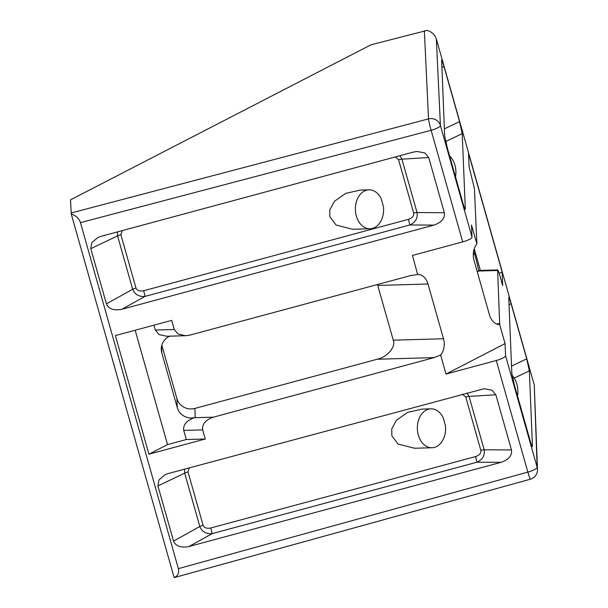 <?xml version="1.0" encoding="UTF-8"?>
<svg xmlns="http://www.w3.org/2000/svg" width="608" height="608" viewBox="0 0 608 608"><rect width="100%" height="100%" fill="white"/><g stroke="black" fill="none" stroke-linecap="round" stroke-linejoin="round"><path stroke-width="0.91" d="M370.059 228.76L352.572 229.254L336.08 225.036L329.886 216.828L329.756 209.98L334.476 201.294L345.656 193.397L360.293 190.076L368.957 189.833A19.471 14.113 -91.6 0 1 381.178 198.634L383.466 206.735A19.471 14.113 -91.6 0 1 370.059 228.76A19.471 14.113 -91.6 0 1 356.364 216.083A19.471 14.113 -91.6 0 1 368.957 189.833M432.03 447.746L414.542 448.248L398.042 444.022L391.848 435.814L391.727 428.967L396.439 420.28L407.626 412.384L422.264 409.07L430.92 408.819A19.471 14.113 -91.6 0 1 443.148 417.62L445.436 425.722A19.471 14.113 -91.6 0 1 432.03 447.746A19.471 14.113 -91.6 0 1 418.334 435.07A19.471 14.113 -91.6 0 1 430.92 408.819M489.501 315.02A14.607 10.587 88.4 0 0 499.67 324.528L505.066 343.588L505.56 355.703L537.145 467.301L534.257 384.986L436.346 38.973L440.42 125.491L471.998 237.09L471.496 224.968L476.892 244.028A14.607 10.587 88.4 0 0 474.012 260.27L489.501 315.02M471.998 237.09A9.736 2.204 -15.8 0 1 462.703 241.885L412.452 255.436L417.643 274.497M135.174 330.235L167.534 444.6L186.306 439.538L183.73 430.411C183.016 424.68 186.58 420.447 194.423 417.711L213.378 417.172L434.112 357.626L440.625 355.004A14.607 10.587 88.4 0 0 443.506 338.755L428.009 284.012A14.607 10.587 88.4 0 0 417.84 274.497L410.879 275.508L190.144 335.054L185.63 335.722L166.668 336.254L159.106 334.575L155.329 330.045L153.946 325.174M440.625 355.004L446.014 374.057L505.066 343.588M511.503 366.107L526.703 358.857L511.085 303.666L508.98 304.836M526.703 358.857L529.348 370.88L514.186 378.115M531.977 446.128L532.448 446.128L529.348 370.88M508.767 297.35L511.799 373.13L514.444 385.16L530.062 440.344C531.574 445.542 532.372 447.465 532.448 446.128L532.35 446.667M508.691 297.89C508.767 296.544 509.565 298.475 511.085 303.666M441.636 60.116L444.661 135.896L447.313 147.919L462.931 203.11C464.444 208.308 465.242 210.231 465.318 208.894L462.217 133.646L445.679 141.535M441.56 60.648C441.636 59.31 442.434 61.233 443.954 66.432L441.849 67.602M444.372 128.866L459.572 121.615L443.954 66.432M459.572 121.615L462.217 133.646M464.846 208.886L465.318 208.894L465.219 209.433M477.219 271.609L478.686 271.221L478.777 270.476L497.739 269.944L497.64 270.484C497.724 269.139 498.537 271.107 500.088 276.412L502.672 285.532L502.109 271.951L468.54 153.338L469.102 166.919L474.4 188.366L476.892 244.028M499.685 324.535L497.64 270.484L478.678 271.024M478.686 271.221A14.607 0.768 74.9 0 0 474.673 254.136L473.716 250.762M480.381 270.431L474.255 248.809M444.342 212.701L428.724 157.51L401.926 159.19L417.035 212.557C417.916 218.158 415.507 222.3 409.822 224.968L145.046 296.4C138.966 296.902 134.839 294.523 132.673 289.264A4.872 1.102 164.2 0 1 135.972 288.04C137.134 290.624 139.711 291.528 143.708 290.746L145.046 296.4L121.874 309.274L433.914 225.097L409.822 224.968L408.485 219.321C412.323 217.991 414.063 215.924 413.698 213.119A4.872 1.102 164.2 0 1 417.035 212.557L444.342 212.701C445.071 218.302 441.598 222.437 433.914 225.097M121.874 309.274C113.886 310.84 108.726 309.031 106.408 303.863L132.673 289.264L117.564 235.896L117.443 231.899M122.238 230.607L120.87 234.673A4.872 1.102 164.2 0 0 117.564 235.896L90.79 248.672L106.408 303.863M90.79 248.672L91.831 242.653L97.926 237.485L101.217 236.276L413.258 152.099L417.088 151.468L424.817 152.942L428.724 157.51M210.839 527.98L475.616 456.555C479.454 455.225 481.194 453.158 480.829 450.353A4.872 1.102 164.2 0 1 484.166 449.791L511.472 449.935L495.854 394.752L491.948 390.184L484.219 388.702L168.348 473.51L165.064 474.726L158.962 479.894L157.92 485.914L173.538 541.097L199.804 526.505A4.872 1.102 164.2 0 1 203.102 525.274C204.265 527.866 206.842 528.762 210.839 527.98L212.177 533.634C206.097 534.136 201.978 531.757 199.804 526.505L184.703 473.138L184.574 469.14M511.472 449.935C512.202 455.536 508.729 459.671 501.045 462.331L476.953 462.209L212.177 533.634L189.004 546.508L501.045 462.331M189.004 546.508C181.017 548.074 175.856 546.273 173.538 541.097M155.329 330.045L174.283 329.506L171.707 320.386L115.383 335.578L148.945 454.191L205.268 438.999L202.684 429.879L183.73 430.411M174.283 329.506L178.068 334.035L185.63 335.722M174.23 577.342L174.146 577.585C177.908 575.928 179.314 572.949 178.372 568.632L80.461 222.619C78.972 218.325 75.909 215.468 71.273 214.046L70.513 199.834L370.994 44.779L427.158 30.4C431.794 31.821 434.849 34.679 436.346 38.973M178.372 568.632L527.85 472.097L496.272 360.498L446.014 374.057M213.378 417.172C205.542 419.908 201.978 424.148 202.684 429.879M161.812 345.222L176.898 398.552A14.607 14.204 177.6 0 0 194.849 408.439L195.229 417.491L194.423 417.711M377.469 284.514L393.27 340.176C396.082 346.712 387.258 357.192 377.234 359.237L194.849 408.439M169.746 336.171A14.607 14.204 177.6 0 0 161.272 349.661A14.607 14.204 177.6 0 0 161.781 352.853L177.27 407.603A14.607 14.204 177.6 0 0 195.229 417.491M534.257 384.986L537.487 469.49A9.736 9.485 178 0 0 537.145 467.301A9.736 2.204 -15.8 0 1 534.455 469.642A9.736 2.204 -15.8 0 1 527.85 472.097A9.736 0.524 74.6 0 0 530.343 479.218A9.736 9.736 0 0 0 537.487 469.49M174.146 577.585L71.273 214.046M496.272 360.498A9.736 2.204 -15.8 0 0 505.56 355.703M71.136 212.998L428.511 118.894A9.736 0.502 75.2 0 0 431.125 130.287L80.461 222.619M424.354 30.727L428.511 118.894A9.736 9.454 -2.7 0 1 440.42 125.491A9.736 2.204 -15.8 0 1 437.737 127.832A9.736 2.204 -15.8 0 1 431.125 130.287L462.703 241.885M186.306 439.538L205.268 438.999M167.534 444.6L148.945 454.191M499.206 273.456L502.109 271.951M399.904 155.701L401.926 159.19A4.872 1.102 164.2 0 0 398.597 159.752L395.291 156.948M467.035 392.935L469.064 396.424L484.166 449.791C485.047 455.4 482.638 459.534 476.953 462.209L475.616 456.555M512.126 375.508A19.471 14.113 -91.6 0 1 517.484 395.914M449.586 155.96A19.471 14.113 -91.6 0 1 455.521 176.928M157.92 485.914L184.703 473.138A4.872 1.102 164.2 0 1 188.001 471.907L203.102 525.274M480.829 450.353L465.728 396.986A4.872 1.102 164.2 0 1 469.064 396.424L495.854 394.752M413.698 213.119L398.597 159.752M120.87 234.673L135.972 288.04M143.708 290.746L408.485 219.321M434.112 357.626L377.234 359.237M499.829 323.714L496.272 323.813M428.009 284.012L377.781 285.433M443.506 338.755L393.27 340.176M473.282 254.509L474.673 254.136M161.515 346.431L161.781 352.853M176.898 398.552L177.27 407.603M465.728 396.986L462.422 394.182M189.369 467.841L188.001 471.907M174.184 577.6L530.343 479.218"/></g></svg>
